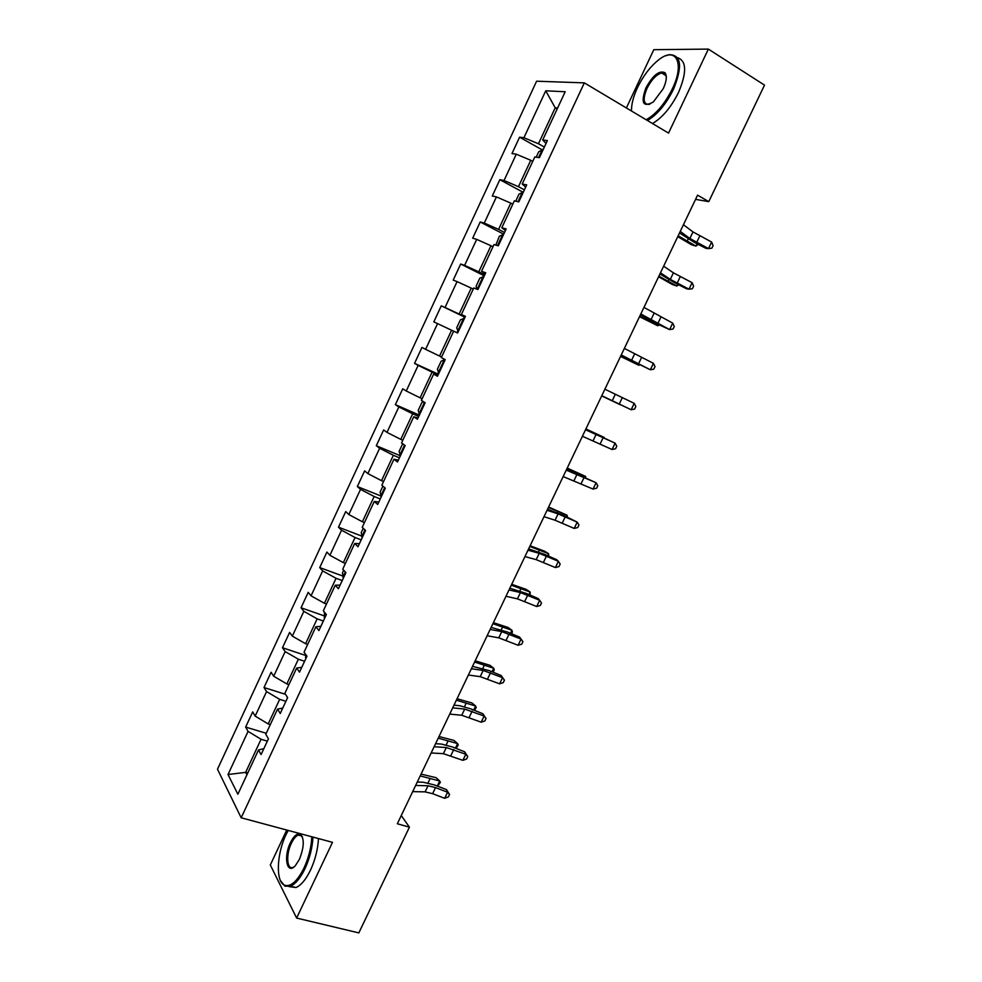 <?xml version="1.0" encoding="UTF-8"?>
<svg xmlns="http://www.w3.org/2000/svg" width="982" height="982" viewBox="0 0 982 982"><rect width="100%" height="100%" fill="white"/><g stroke="black" fill="none" stroke-linecap="round" stroke-linejoin="round"><path stroke-width="1.47" d="M663.599 72.975L662.69 73.625M286.744 830.036L270.308 864.982L296.613 918.06L358.835 932.9L409.42 827.175L401.27 815.539M536.589 81.211L217.488 769.225L241.179 817.785L584.327 82.869L536.589 81.211M584.327 82.869L668.546 133.11L708.353 49.1L653.803 49.689L626.393 107.959M263.851 748.64L258.487 749.978L261.077 754.593L268.43 738.808L265.791 734.291L277.525 709.127L280.238 713.484L287.64 697.601L284.866 693.353L296.662 668.042L299.522 672.142L306.961 656.172L304.052 652.183L315.909 626.749L318.905 630.567L326.38 614.523L323.336 610.804L335.255 585.211L338.397 588.77L345.922 572.629L342.73 569.179L354.711 543.451L357.988 546.741L365.562 530.513L362.223 527.334L374.277 501.458L377.702 504.466L385.312 488.152L381.838 485.243L393.954 459.232L397.514 461.97L405.173 445.558L401.552 442.931L413.741 416.773L417.448 419.228L425.145 402.718L421.376 400.386L433.639 374.081L437.493 376.241L445.227 359.645L441.323 357.595L453.647 331.143L457.649 333.008L465.431 316.327L461.368 314.559L473.766 287.959L477.915 289.543L485.734 272.763L481.536 271.29L493.995 244.543L498.291 245.831L506.172 228.941L501.802 227.775L514.347 200.868L518.803 201.862L526.708 184.886L522.203 184.015L534.809 156.96L539.413 157.648L547.379 140.573L542.702 139.996L565.19 91.756L545.734 90.81L555.211 107.799L538.455 143.753L544.347 147.067M258.487 749.978L237.865 794.242L228.02 774.528L248.065 731.394L245.647 727.085L266.269 733.284M545.734 90.81L523.934 137.713L519.588 137.185L511.978 153.56L516.274 154.199L504.048 180.504L499.838 179.694L492.277 195.983L496.438 196.903L484.273 223.061L480.21 221.969L472.686 238.172L476.7 239.375L464.609 265.385L460.681 264.023L453.205 280.128L457.072 281.601L445.055 307.476L441.262 305.832L433.823 321.863L437.555 323.606L425.599 349.347L421.953 347.432L414.551 363.365L418.148 365.39L406.253 390.983L402.743 388.798L395.378 404.645L398.839 406.929L387.006 432.387L383.631 429.944L376.315 445.718L379.629 448.258L367.869 473.582L364.629 470.869L357.338 486.556L360.529 489.367L348.831 514.543L345.725 511.573L338.483 527.174L341.54 530.243L329.903 555.296L326.92 552.068L319.715 567.584L322.636 570.91L311.061 595.816L308.213 592.342L301.044 607.772L303.843 611.344L292.329 636.127L289.616 632.408L282.485 647.752L285.161 651.582L273.696 676.23L271.106 672.253L264.011 687.523L266.564 691.598L255.173 716.111L252.705 711.889L245.647 727.085M695.563 199.371L708.771 201.629L697.564 195.16L397.342 823.763L409.42 827.175M270.32 724.581L268.209 723.943L279.674 699.344L285.922 701.308M282.755 708.096L277.525 709.127M255.173 716.111L268.209 723.943M266.564 691.598L279.674 699.344M288.941 684.601L286.842 683.938L298.356 659.217L304.592 661.267M301.756 667.33L296.662 668.042M273.696 676.23L286.842 683.938M285.161 651.582L298.356 659.217M307.673 644.425L305.574 643.713L317.161 618.856L323.36 621.017M320.868 626.344L315.909 626.749M292.329 636.127L305.574 643.713M303.843 611.344L317.161 618.856M326.49 604.016L324.416 603.279L336.053 578.3L342.227 580.546M340.091 585.125L335.255 585.211M311.061 595.816L324.416 603.279M322.636 570.91L336.053 578.3M345.418 563.398L343.344 562.637L355.054 537.51L361.204 539.855M359.412 543.697L354.711 543.451M329.903 555.296L343.344 562.637M341.54 530.243L355.054 537.51M364.445 522.571L362.383 521.761L374.154 496.499L380.267 498.954M378.843 502.023L374.277 501.458M348.831 514.543L362.383 521.761M360.529 489.367L374.154 496.499M383.581 481.511L381.519 480.677L393.352 455.28L399.453 457.821M398.373 460.128L393.954 459.232M367.869 473.582L381.519 480.677M379.629 448.258L393.352 455.28M402.816 440.231L400.766 439.359L412.661 413.827L418.737 416.466M418.013 418.001L413.741 416.773M387.006 432.387L400.766 439.359M398.839 406.929L412.661 413.827M422.15 398.717L420.112 397.82L432.08 372.141L438.119 374.891M437.763 375.64L433.639 374.081M406.253 390.983L420.112 397.82M418.148 365.39L432.08 372.141M441.605 356.994L439.568 356.049L451.597 330.234L453.623 331.192M425.599 349.347L439.568 356.049M437.555 323.606L451.597 330.234M465.137 316.94L459.134 314.056L471.225 288.094L473.238 289.089M465.296 316.597L461.368 314.559M445.055 307.476L459.134 314.056M457.072 281.601L471.225 288.094M484.777 274.825L478.799 271.83L490.963 245.733L492.964 246.764M485.317 273.671L481.536 271.29M464.609 265.385L478.799 271.83M476.7 239.375L490.963 245.733M504.527 232.464L498.574 229.371L510.8 203.127L512.8 204.195M505.435 230.5L501.802 227.775M484.273 223.061L498.574 229.371M496.438 196.903L510.8 203.127M524.376 189.882L518.459 186.678L530.759 160.287L532.735 161.392M525.677 187.096L522.203 184.015M504.048 180.504L518.459 186.678M516.274 154.199L530.759 160.287M557.175 108.941L555.211 107.799L557.629 107.971M546.041 143.446L542.702 139.996M523.934 137.713L538.455 143.753M708.353 49.1L764.512 85.127L708.771 201.629M296.613 918.06L332.493 842.335L241.179 817.785M247.771 772.969L245.647 772.368L246.924 774.786M267.35 741.14L261.077 739.262L245.647 772.368L228.02 774.528M248.065 731.394L261.077 739.262M519.588 137.185L541.917 149.706M499.838 179.694L522.534 191.956M480.21 221.969L503.717 234.195M460.681 264.023L484.31 275.832M441.262 305.832L464.989 317.247M414.551 363.365L438.426 374.228M395.378 404.645L419.363 415.116M376.315 445.718L400.3 455.746M357.338 486.556L380.672 495.898M338.483 527.174L361.658 536.062M319.715 567.584L342.779 576.029M301.044 607.772L324.011 615.8M282.485 647.752L305.353 655.362M264.011 687.523L285.504 694.335M683.435 224.743L692.997 231.912L711.631 242.051L708.501 248.581L711.852 248.201L713.104 245.586L711.631 242.051M680.256 231.396L689.855 238.491L708.501 248.581L706.119 248.434L694.311 242.37L679.507 232.967M536.221 157.169L538.737 151.756L543.206 149.522M540.701 154.874L539.216 157.611M677.752 236.637L691.316 244.678L695.956 246.114L678.157 235.803M698.141 244.346L695.956 246.114L697.073 243.794M646.144 119.755C656.025 114.243 664.74 103.982 672.289 88.957C685.252 62.639 675.665 45.43 657.952 60.43C649.851 67.107 643.038 76.179 637.49 87.619C633.353 96.567 631.352 104.362 631.487 111.003M665.943 55.728L669.282 54.697C681.348 54.832 682.736 66.395 673.431 89.411C665.992 104.276 657.326 114.649 647.433 120.516M663.292 88.613L653.312 101.993C643.026 107.689 640.559 103.012 645.898 87.95C653.018 75.148 659.376 70.078 664.986 72.742C667.195 75.81 666.631 81.101 663.292 88.613M666.312 76.719L665.145 73.932L661.586 72.938C656.271 74.632 651.41 79.775 647.003 88.38C642.67 98.986 643.345 104.338 649.028 104.411L649.937 104.166M677.58 57.705C686.627 60.872 686.934 72.472 678.488 92.529C671.062 107.357 662.384 117.693 652.478 123.523M664.323 74.632L665.735 73.932M288.205 830.428L286.081 834.565C276.703 853.714 275.537 881.48 284.412 885.138C290.611 887.249 297.141 881.554 303.99 868.039C308.692 857.777 311.306 847.356 311.834 836.774M312.988 837.094C312.386 847.797 309.723 858.329 304.985 868.665C300.394 878.117 295.557 883.947 290.476 886.169L284.903 886.169L280.496 880.67M299.375 859.41L295.361 865.658C286.953 875.416 283.233 856.991 290.414 842.679C293.827 835.903 297.104 833.043 300.259 834.099C304.518 838.505 304.224 846.938 299.375 859.41M302.517 837.106L300.738 835.117L298.172 835.081C295.778 836.124 293.508 838.849 291.372 843.268C285.787 854.5 286.842 870.285 293.139 867.327L294.244 866.738M318.475 838.567C317.898 849.258 315.247 859.766 310.521 870.089C305.93 879.516 301.093 885.334 295.999 887.544L289.003 886.623M663.648 266.183L673.419 272.836L692.126 282.693L689.008 289.187L692.396 288.733L693.636 286.13L692.126 282.693M660.481 272.8L670.289 279.379L689.008 289.187L686.725 288.855L674.904 282.902L659.916 273.99M643.959 307.403L672.719 323.127L669.614 329.584L673.038 329.044L674.278 326.466L672.719 323.127M640.816 313.995L669.614 329.584L655.608 323.213L640.424 314.805M515.71 201.175L518.999 194.117L523.357 192.091M520.877 197.407L519.49 200.365M658.591 276.764L672.265 284.461L676.819 286.044L658.885 276.138M678.746 284.829L676.819 286.044L677.666 284.289M495.836 245.095L499.359 236.245L503.619 234.416M501.151 239.706L499.777 242.652M639.528 316.695L657.793 325.779L639.724 316.265M659.131 324.956L657.793 325.779L658.357 324.576M624.368 348.414L653.423 363.34L650.329 369.772L653.779 369.158L655.006 366.593L653.423 363.34M621.238 354.968L650.329 369.772L621.041 355.398M604.887 389.203L634.212 403.357L631.144 409.74L634.618 409.052L635.845 406.499L634.212 403.357M601.782 395.709L631.144 409.74L601.757 395.771M585.518 429.772L615.113 443.152L585.64 429.515M582.424 436.253L612.056 449.51L615.113 443.152L616.782 446.209L615.554 448.749L612.056 449.51M476.896 289.15L476.098 286.179L479.842 278.139L483.991 276.519M481.536 281.785L480.173 284.706M620.55 356.405L638.852 365.292L620.661 356.171M639.552 364.85L638.852 365.292L639.159 364.653M464.461 318.389L460.411 319.813L456.691 327.804L458.226 331.756M457.563 331.45L458.226 331.769M462.019 323.63L460.668 326.527M601.684 395.918L620.023 404.621L601.696 395.881M444.392 359.694L441.102 361.266L437.395 369.207L438.844 373.332M442.612 365.243L441.274 368.127M585.91 428.938L604.274 437.481L585.849 429.073M423.586 401.748L421.879 402.497L418.197 410.39L419.56 414.686M423.316 406.634L421.978 409.506M567.215 468.07L585.616 476.43L567.068 468.402M585.174 477.338L585.616 476.43L585.763 477.608M402.657 443.741L399.109 451.364L400.386 455.808M404.118 447.804L402.792 450.664M548.619 507.019L567.056 515.182L548.373 507.534M566.356 516.63L567.056 515.182L567.338 517.06M382.906 486.139L380.12 492.105L381.323 496.708M385.018 488.766L383.704 491.589M530.12 545.759L544.58 551.197L548.582 553.725L529.789 546.458M547.637 555.714L548.582 553.725L548.717 556.18M363.254 528.304L361.229 532.625L362.346 537.399M365.181 530.145L364.715 532.305M511.708 584.29L526.278 589.433L530.206 592.085L511.291 585.186M529.003 594.589L530.206 592.085L530.096 595.055M343.712 570.235L342.448 572.936L343.479 577.87M493.394 622.637L508.062 627.461L511.917 630.26L492.89 623.717M510.468 633.28L511.917 630.26L512.395 632.003L511.561 633.734M324.269 611.933L324.711 618.12M475.178 660.8L489.957 665.305L493.725 668.226L474.576 662.052M492.031 671.762L493.725 668.226L494.253 669.859L493.124 672.216M305.242 653.816L306.04 658.161M457.047 698.754L471.925 702.952L475.632 706.009L456.36 700.191M473.692 710.06L475.632 706.009L476.196 707.543L474.552 710.403M286.904 696.483L287.468 697.981M439.003 736.525L453.991 740.428L457.624 743.595L438.23 738.145M455.439 748.149L457.624 743.595L458.238 745.019L456.053 748.394M421.057 774.098L436.143 777.695L439.703 781.009L420.198 775.903M437.285 786.054L439.703 781.009L440.366 782.323L437.653 786.201M566.246 470.12L596.111 482.739L566.54 469.506M563.165 476.577L593.079 489.073L596.111 482.739L597.817 485.709L596.602 488.226L593.079 489.073M547.072 510.272L558.083 513.893L577.207 522.129L563.582 515.378L547.539 509.29M544.003 516.679L555.063 520.227L574.188 528.426L577.207 522.129L578.938 525.002L577.735 527.518L574.188 528.426M527.997 550.202L539.216 553.332L558.402 561.311L556.757 559.715L544.863 554.486L528.635 548.864M524.953 556.585L536.197 559.642L555.395 567.571L558.402 561.311L560.17 564.098L558.967 566.589L555.395 567.571M509.032 589.924L520.448 592.576L539.683 600.297L538.148 598.517L526.229 593.398L509.83 588.243M506 596.27L517.44 598.848L536.7 606.52L539.683 600.297L541.499 602.985L540.309 605.477L536.7 606.52M490.153 629.437L501.765 631.61L521.074 639.073L519.625 637.122L507.694 632.113L491.123 627.4M487.133 635.747L498.782 637.846L518.103 645.272L521.074 639.073L522.915 641.676L521.737 644.155L518.103 645.272M471.385 668.742L483.181 670.448L502.551 677.666L501.188 675.53L489.245 670.62L472.514 666.361M468.377 675.027L480.21 676.659L499.593 683.828L502.551 677.666L504.441 680.17L503.25 682.637L499.593 683.828M501.188 675.53L504.441 680.17M452.702 707.85L464.695 709.09L484.138 716.05L482.862 713.742L470.906 708.93L459.785 705.739L454.003 705.125M449.719 714.098L461.749 715.264L481.192 722.175L484.138 716.05L486.041 718.468L484.875 720.923L481.192 722.175M482.862 713.742L486.041 718.468M434.13 746.75L446.307 747.523L465.799 754.237L464.609 751.77L452.653 747.044L441.458 744.074L435.591 743.681M431.159 752.961L443.373 753.673L462.878 760.338L465.799 754.237L467.751 756.57L466.585 759.012L462.878 760.338M464.609 751.77L467.751 756.57M415.644 785.453L428.017 785.772L435.542 787.601L447.571 792.228L446.466 789.589L434.486 784.974L423.217 782.224L417.264 782.053M412.685 791.627L425.083 791.873L432.62 793.689L444.65 798.305L447.571 792.228L449.547 794.487L448.381 796.905L444.65 798.305M446.466 789.589L449.547 794.487M692.997 231.912L689.855 238.491M699.785 235.95L696.643 242.493M542.359 149.424L538.59 157.525M687.339 240.811L688.198 239.019M673.419 272.836L670.289 279.379M680.256 276.703L677.138 283.221M653.951 313.54L650.833 320.046M660.837 317.247L657.744 323.716M522.534 191.944L518.005 201.678M668.116 280.999L668.767 279.649M502.821 234.244L497.53 245.598M648.992 320.979L649.433 320.058M634.568 354.036L631.475 360.504M641.528 357.571L638.435 364.015M615.297 394.31L612.216 400.742M622.306 397.685L619.237 404.093M596.135 434.375L593.067 440.783M603.193 437.591L600.137 443.974M483.218 276.298L477.166 289.26M463.713 318.131L457.538 331.364M444.306 359.743L438.181 372.89M424.47 402.301L418.921 414.208M576.139 473.287L576.471 472.588M404.523 445.079L399.76 455.292M557.285 512.702L557.825 511.585M384.686 487.624L380.709 496.168M538.529 551.896L539.265 550.374M364.96 529.936L361.757 536.81M519.871 590.906L520.804 588.967M345.345 572.015L342.902 577.244M501.311 629.695L502.428 627.375M325.84 613.848L324.158 617.457M482.849 668.3L484.151 665.575M306.445 655.46L305.512 657.461M464.486 706.709L465.971 703.591M446.209 744.921L447.878 741.41M428.017 782.924L429.883 779.033M577.06 474.245L574.016 480.603M584.18 477.289L581.135 483.635M558.083 513.893L555.063 520.227M565.264 516.79L562.244 523.099M539.216 553.332L536.197 559.642M546.446 556.07L543.439 562.355M520.448 592.576L517.44 598.848M527.715 595.153L524.732 601.401M501.765 631.61L498.782 637.846M509.093 634.041L506.123 640.252M483.181 670.448L480.21 676.659M490.558 672.731L487.6 678.906M464.695 709.09L461.749 715.264M472.133 711.213L469.187 717.363M446.307 747.523L443.373 753.673M453.782 749.499L450.861 755.624M428.017 785.772L425.083 791.873M435.542 787.601L432.62 793.689M661.586 72.938L666.103 75.737M665.145 73.932L664.986 72.742M295.999 887.544L290.476 886.169M298.172 835.081L301.879 836.075M300.738 835.117L300.259 834.099M284.412 885.138L284.903 886.169"/></g></svg>
